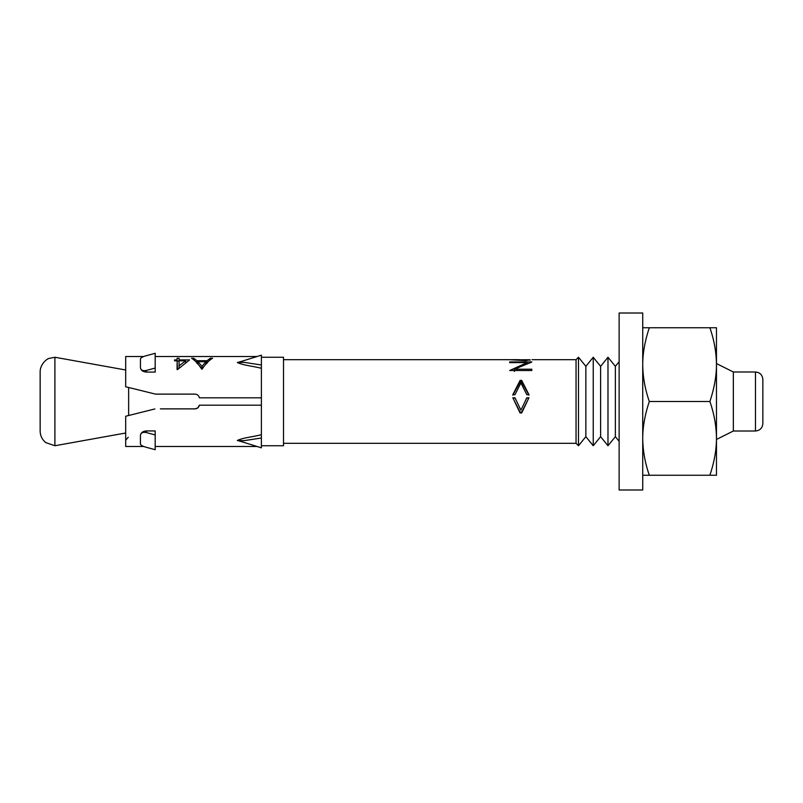 <?xml version="1.0" encoding="UTF-8"?>
<svg xmlns="http://www.w3.org/2000/svg" width="803" height="803" viewBox="0 0 803 803"><rect width="100%" height="100%" fill="white"/><g stroke="black" fill="none" stroke-linecap="round" stroke-linejoin="round"><path stroke-width="1.2" d="M525.032 401.5L526.788 397.796L528.966 397.796L521.689 412.15L520.093 412.15L512.806 397.796L514.984 397.796L520.886 410.142L526.788 398.057L528.846 398.057M762.85 379.377L762.85 423.623C762.408 428.099 759.959 430.559 755.472 431L755.472 372C759.959 372.441 762.408 374.901 762.85 379.377M40.15 401.5L40.15 372C40.009 363.849 47.668 358.359 49.144 358.419L54.895 357.255L54.895 445.745L45.771 442.583C42.127 439.582 40.25 435.718 40.15 431L40.15 401.5M755.472 431L733.35 431L733.35 372L716.467 363.558M607.981 445.745L607.981 357.255L600.614 366.329L600.614 436.671L607.981 445.745L615.359 436.671L615.359 366.329L619.133 361.691M593.236 357.255L585.859 366.329L585.859 436.671L593.236 445.745L593.236 357.255L600.614 366.329M578.491 357.255L576.052 359.684L576.052 443.316L578.491 445.745L578.491 357.255L585.859 366.329M128.641 415.512L128.641 387.488M511.099 359.704L521.318 359.804M530.1 359.794L525.634 360.637L509.333 359.684L283.509 359.684M531.807 362.073L514.432 369.209L531.807 369.209L531.807 370.514L509.684 370.514L527.099 362.615L509.684 362.615L509.684 361.932L531.807 361.932M520.886 382.931L514.964 394.705L512.806 394.705L520.113 380.381L521.659 380.381L528.966 394.705L526.808 394.705L520.886 382.931M261.387 445.745L283.509 445.745L283.509 357.255L261.387 357.255M160.389 408.878L195.019 408.878C197.257 408.767 198.712 407.543 199.375 405.184L261.387 405.184L261.387 397.816L199.375 397.816C198.833 395.538 197.377 394.313 195.019 394.122L155.551 394.122L125.69 386.755L125.69 356.512L143.817 356.512M527.21 401.5L521.689 412.963L520.093 412.963L514.562 401.5M525.714 360.637L530.1 359.744L521.318 359.754L525.714 360.266M530.1 360.326L530.1 359.744M521.318 360.396L521.318 359.754M514.432 371.488L514.432 369.209M509.684 362.615L509.684 361.932M527.099 363.568L527.099 362.615M513.579 370.514L514.432 370.113M512.806 395.186L520.113 381.867L521.659 381.867L528.966 395.186M520.113 380.381L520.113 381.867M521.659 380.381L521.659 381.867M521.689 412.963L521.689 412.15M520.093 412.963L520.093 412.15M512.926 398.057L514.984 398.057L516.751 401.5M709.882 475.246L716.467 475.246L716.467 438.368C716.346 426.052 714.148 413.766 709.882 401.5C714.279 388.331 716.467 376.035 716.467 364.632L716.467 438.368C716.467 449.78 714.279 462.076 709.882 475.246L642.731 475.246M716.467 327.754L716.467 364.632C716.346 352.306 714.148 340.02 709.882 327.754L716.467 327.754M642.731 327.754L649.316 327.754C644.919 340.924 642.731 353.22 642.731 364.632C642.852 376.948 645.05 389.234 649.316 401.5L709.882 401.5M649.316 401.5C644.919 414.669 642.731 426.965 642.731 438.368C642.852 450.694 645.05 462.98 649.316 475.246M649.316 327.754L709.882 327.754M619.133 401.5L619.133 313.009L642.731 313.009L642.731 489.991L619.133 489.991L619.133 401.5M257.07 356.512L155.19 356.512M239.595 361.972L261.387 355.167L261.387 397.816L199.375 397.816C198.843 395.538 197.387 394.313 195.019 394.122M261.387 368.286C251.63 365.847 244.242 365.546 237.337 362.544L243.209 360.848M177.493 369.591L177.092 360.828L174.532 360.828L174.532 359.915L177.092 359.915L177.092 358.238L179.079 358.238L179.079 359.915L189.568 359.915L177.493 369.591M201.764 369.189C198.361 363.98 194.958 360.336 191.556 358.238L193.714 358.238L196.986 360.708L207.013 360.708L210.376 358.238L212.544 358.238C209.041 360.336 205.548 363.98 202.045 369.189L201.764 369.189M140.455 358.76L140.445 367.724C140.896 370.313 142.864 371.759 146.347 372.07L155.19 372.07L155.19 368.035L146.347 370.454C142.804 371.127 140.836 370.223 140.445 367.724M257.07 446.488L155.19 446.488M143.807 446.488L125.69 446.488L125.69 416.245L154.838 408.958M243.209 442.152L237.337 440.456C244.242 437.454 251.63 437.153 261.387 434.714L261.387 447.833L239.595 441.028M261.387 405.184L261.387 434.714M140.445 435.276L140.445 444.119C140.836 445.294 142.804 446.358 146.347 447.301L155.19 449.71L155.19 430.93L146.347 430.93C142.874 431.231 140.906 432.687 140.445 435.276C140.836 432.777 142.804 431.873 146.347 432.546L155.19 434.965M195.019 408.878L197.799 407.884M197.869 407.824L199.375 405.184M160.389 394.122L155.551 394.122M140.445 358.881C140.836 357.706 142.804 356.642 146.347 355.699L155.19 353.29L155.19 368.035M261.387 438.016L244.012 440.656L238.22 440.576L239.535 441.008M239.535 361.992L238.22 362.424L244.012 362.344L261.387 364.984M193.714 358.238L193.714 359.754M196.986 360.708L196.986 363.388M197.408 363.388L198.03 363.388M205.939 363.388L206.522 363.388M207.013 360.708L207.013 363.388M210.376 358.238L210.376 359.714M198.853 365.144L201.924 368.647L204.845 365.375M205.939 364.331L205.939 361.721L198.03 361.721L201.924 366.339L205.939 361.721M198.03 364.331L198.03 361.721M201.924 368.647L201.924 366.339M177.092 369.591L177.092 363.498M174.532 359.915L174.532 360.828M177.092 359.915L177.092 360.828M177.092 361.079L179.079 361.079M179.079 359.915L179.079 360.828L185.664 360.828L185.664 362.404M179.079 368.165L179.079 365.827L185.664 360.828M179.079 365.827L179.079 360.828M146.347 432.546L146.347 430.93M146.347 370.454L146.347 372.07M237.337 440.456A2.951 2.56 180 0 1 238.22 440.576M237.337 362.544A2.951 2.56 180 0 0 238.22 362.424M755.472 372L733.35 372M615.359 366.329L607.981 357.255M125.69 369.992L54.895 357.255M576.052 359.684L532.028 359.684M519.29 359.684L512.876 359.684M576.052 443.316L283.509 443.316M125.69 433.008L54.895 445.745M585.859 436.671L578.491 445.745M600.614 436.671L593.236 445.745M615.359 436.671L619.133 441.309M733.35 431L716.467 439.442M128.229 437.274L125.69 440.195"/></g></svg>
